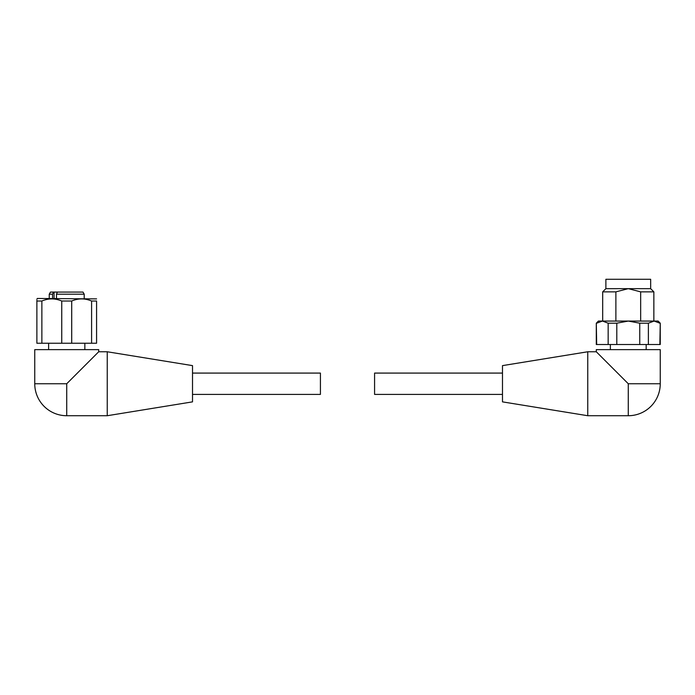 <?xml version="1.0" encoding="UTF-8"?>
<svg xmlns="http://www.w3.org/2000/svg" width="695" height="695" viewBox="0 0 695 695"><rect width="100%" height="100%" fill="white"/><g stroke="black" fill="none" stroke-linecap="round" stroke-linejoin="round"><path stroke-width="1.04" d="M653.856 321.064L653.856 291.857L640.66 291.857L640.66 321.064M605.884 288.66L605.884 279.277L650.659 279.277L650.659 288.66L605.884 288.66L602.687 291.857L615.883 291.857L628.271 288.66L640.66 291.857M648.383 344.512L648.383 323.192L654.117 321.064L658.122 321.064L660.25 323.192L660.25 344.512L596.293 344.512L596.293 323.192L598.421 321.064L602.426 321.064L608.16 323.192L608.16 344.512M660.25 323.192L659.859 344.512M596.684 344.512L596.293 323.192M596.684 323.192L602.426 321.064L628.271 321.064L639.756 323.192L639.756 344.512M502.485 394.404L374.579 394.404L374.579 373.085L502.485 373.085M587.761 415.723L502.485 401.866L502.485 365.622L587.761 351.766L587.761 415.723L628.271 415.723A31.979 31.979 0 0 0 660.25 383.744L628.271 383.744L596.293 351.766L628.271 383.744L596.293 351.766L628.271 383.744L628.271 415.723M660.25 383.744L660.25 349.628L596.293 349.628L596.293 351.766L587.761 351.766M616.795 344.512L616.795 323.192L608.16 323.192M616.795 323.192L628.271 321.064L654.117 321.064L659.859 323.192L654.117 321.064M648.383 323.192L639.756 323.192M615.883 321.064L615.883 291.857M192.515 373.085L320.421 373.085L320.421 394.404L192.515 394.404M192.515 365.622L192.515 401.866L107.239 415.723L107.239 351.766L192.515 365.622M52.568 298.468L52.568 294.202L53.446 292.074L82.983 292.074L84.208 294.202L56.486 294.202L56.486 298.468M52.568 294.202L49.249 294.202L49.249 298.468M53.446 292.074L50.474 292.074L49.249 294.202M96.579 298.893L37.304 298.468L36.878 299.258M91.592 301.022L91.592 343.234L96.579 343.234L96.579 301.022C96.579 298.216 96.579 298.216 96.579 301.022L91.592 301.022C84.964 298.216 78.335 298.216 71.707 301.022L61.751 301.022C55.114 298.216 48.485 298.216 41.865 301.022L36.878 301.022C36.878 298.216 36.878 298.216 36.878 301.022L36.878 300.292M107.239 351.766L98.707 351.766L98.707 349.628L34.75 349.628L34.75 383.744L66.729 383.744L98.707 351.766L66.729 383.744L98.707 351.766L66.729 383.744L66.729 415.723L107.239 415.723M71.707 301.022L71.707 343.234L36.878 343.234L36.878 301.022M61.751 301.022L61.751 343.234M41.865 301.022L41.865 343.234M91.592 343.234L71.707 343.234M57.364 292.074L56.486 294.202M54.062 292.074L54.062 298.468M646.176 349.628L646.176 344.512M610.366 349.628L610.366 344.512M650.659 288.66L653.856 291.857M602.687 321.064L602.687 291.857M48.607 349.628L48.607 343.234M84.208 298.468L84.208 294.202M84.851 349.628L84.851 343.234M34.75 383.744A31.979 31.979 0 0 0 66.729 415.723"/></g></svg>
